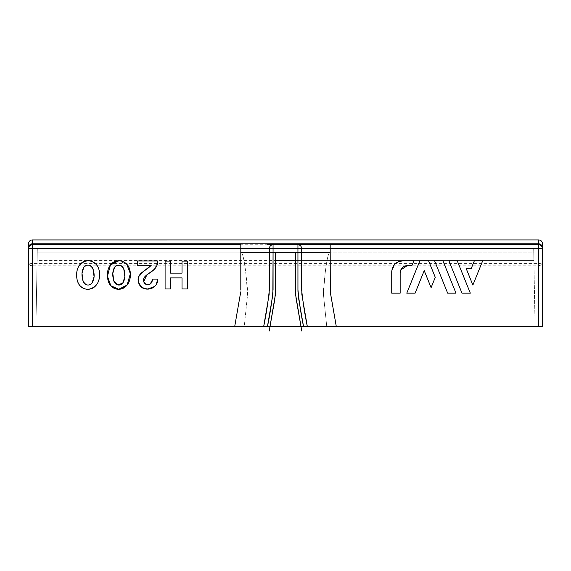 <?xml version="1.0" encoding="UTF-8"?>
<svg xmlns="http://www.w3.org/2000/svg" width="571" height="571" viewBox="0 0 571 571"><rect width="100%" height="100%" fill="white"/><g stroke="black" fill="none" stroke-linecap="round" stroke-linejoin="round"><path stroke-width="0.43" stroke-dasharray="2.85 2.14" d="M126.719 264.195C128.975 266.543 130.188 269.705 130.359 273.68C130.552 278.284 129.467 282.067 127.105 285.036C124.863 287.841 122.073 289.247 118.732 289.247C115.478 289.247 112.851 288.091 110.838 285.764C108.79 283.394 107.655 280.225 107.448 276.25C107.205 271.646 108.197 267.885 110.417 264.973C112.53 262.196 115.299 260.811 118.732 260.811C121.887 260.811 124.557 261.939 126.719 264.195L118.732 260.811M182.021 277.877L182.021 288.976L187.438 288.976L187.438 261.083L187.438 288.976L182.021 288.976L182.021 277.877L170.508 277.877L170.508 288.976L165.09 288.976L165.09 261.083L170.508 261.083L170.508 273.138L182.021 273.138L182.021 261.083L187.438 261.083L182.021 261.083L182.021 273.138M143.742 281.524L145.291 283.908L147.953 284.758L150.965 283.473L152.657 279.091L157.803 279.091L156.033 284.986L153.899 287.113L151.394 288.462L148.539 289.076M146.668 289.09L144.363 288.712M138.575 282.616C137.561 279.362 138.168 276.492 140.395 273.994L148.596 267.763M146.897 269.02L151.165 265.415L137.625 265.415L137.625 260.947L157.803 260.947C157.874 264.066 156.718 266.843 154.341 269.291L150.972 272.039M149.202 273.273L145.127 276.385M76.664 276.25C76.421 271.646 77.413 267.885 79.633 264.973C81.746 262.196 84.515 260.811 87.948 260.811C91.103 260.811 93.772 261.939 95.935 264.195C98.191 266.543 99.404 269.705 99.575 273.68C99.768 278.284 98.683 282.067 96.321 285.036C94.079 287.841 91.289 289.247 87.948 289.247C84.694 289.247 82.067 288.091 80.054 285.764M262.674 326.669L244.238 326.669L247.628 293.694L245.794 272.831C244.138 259.07 242.475 252.189 240.812 252.189C243.032 252.189 245.252 264.452 247.45 288.969L247.55 294.879L244.238 326.669L35.937 326.669L37.094 260.376L35.937 326.669L244.238 326.669L35.937 326.669L37.236 252.189L533.764 252.189L533.699 248.72L535.063 326.669L533.699 248.621L37.301 248.621L37.094 260.376L275.572 260.376L37.094 260.376L37.301 248.72L37.236 252.189L330.188 252.189C327.968 252.189 325.748 264.452 323.55 288.969L323.45 294.879L326.762 326.669L535.063 326.669L308.104 326.669M301.21 326.669L325.891 326.669M263.131 326.669L244.552 326.669M37.301 248.72L35.937 326.669L269.79 326.669M28.55 243.738L28.55 326.669L542.45 326.669L542.45 243.738M270.254 244.745L267.185 244.745M28.757 247.243L28.55 248.471C28.686 246.301 29.928 245.059 32.276 244.745L538.724 244.745L32.276 244.745L29.428 246.065L28.657 247.578M307.79 244.745L298.761 244.745M538.724 243.781L538.724 265.793L32.276 265.793L32.276 326.669L28.55 326.669L28.55 263.017C28.707 264.758 29.949 265.686 32.276 265.793L32.276 326.669L538.724 326.669L538.724 265.793L538.724 326.669L542.45 326.669L542.45 263.017L538.724 263.602L32.276 263.602L28.55 263.017L29.478 264.937L32.276 265.793L538.724 265.793L541.522 264.937L542.45 263.017L538.724 263.602L538.724 239.934M32.276 243.781L32.276 263.602L28.55 263.017L28.55 243.653M533.699 248.72L533.906 260.376L295.428 260.376L533.906 260.376L535.063 326.669L326.762 326.669L535.063 326.669L533.764 252.189L330.188 252.189C328.482 252.189 326.776 259.427 325.077 273.909L323.372 293.694L326.762 326.669M315.499 326.669L314.65 326.669M308.326 326.669L307.348 326.669M304.75 326.669L303.622 326.669M244.238 326.669L245.109 326.669M255.501 326.669L256.35 326.669M266.257 326.669L267.378 326.669M170.508 273.138L170.508 261.083L165.09 261.083L165.09 288.976L170.508 288.976L170.508 277.877M146.59 284.572L149.823 284.265L152.657 279.091L157.803 279.091L156.34 284.536M143.671 271.268L145.212 270.204M154.356 269.276L157.803 260.947L137.625 260.947L137.625 265.415L151.165 265.415M123.743 268.805L119.403 265.165L114.5 267.428L112.794 273.409L113.865 281.125C114.85 283.473 116.248 284.751 118.047 284.958C120.131 285.2 121.716 284.558 122.808 283.03L124.863 276.657L123.743 268.805C122.751 266.636 121.302 265.422 119.403 265.165C117.333 264.88 115.699 265.636 114.5 267.428M92.959 268.805C91.967 266.636 90.518 265.422 88.619 265.165C86.549 264.88 84.915 265.636 83.716 267.428L82.01 273.409L83.081 281.125C84.065 283.473 85.464 284.751 87.263 284.958C89.347 285.2 90.932 284.558 92.024 283.03L94.079 276.657L92.959 268.805M32.276 239.934L32.276 265.793L32.276 263.602L538.724 263.602L538.724 265.793C541.051 265.686 542.293 264.758 542.45 263.017L542.45 243.653M542.45 248.471L541.572 246.065L538.724 244.745C541.072 245.059 542.314 246.301 542.45 248.471M246.993 248.471L269.341 248.471M391.727 293.159L400.157 293.159L400.157 272.76L400.157 293.159L391.727 293.159L391.727 271.66L391.727 293.159M398.372 261.718L394.875 264.045L392.541 267.542L391.727 271.66L394.875 264.052L398.372 261.718L402.491 260.897L413.811 260.897L411.912 265.586L413.811 260.897M398.372 261.711L402.491 260.897M407.33 265.586L411.912 265.586L407.33 265.586M400.706 270.019L402.255 267.685L404.589 266.136M415.11 293.159L424.217 270.625L431.098 287.648L435.266 277.335L428.621 260.897L419.806 260.897L406.773 293.159L415.11 293.159L406.773 293.159L419.806 260.897L428.621 260.897L435.266 277.335L431.098 287.648L424.217 270.625L415.11 293.159M455.993 293.159L442.96 260.897L434.624 260.897L447.657 293.159L455.993 293.159L447.657 293.159L434.624 260.897L442.96 260.897L455.993 293.159M470.326 293.159L457.292 260.897L448.956 260.897L461.989 293.159L470.326 293.159L461.989 293.159L448.956 260.897L457.292 260.897L470.326 293.159M466.114 268.349L472.874 285.086L482.652 260.897L474.315 260.897L471.303 268.349L466.114 268.349L471.303 268.349L474.315 260.897L482.652 260.897L472.874 285.086L466.114 268.349M295.428 288.441L295.428 289.918M296.064 298.433L296.135 298.918M296.77 302.551L296.956 303.601M274.644 300.196L274.73 299.718M275.572 288.905L275.572 287.013M275.572 284.686L275.572 282.388M275.572 280.268L275.572 278.584"/><path stroke-width="0.86" d="M298.761 244.745L273.059 244.745C270.818 244.98 269.576 246.222 269.341 248.471L240.812 248.471L240.812 290.061L240.812 248.471L32.276 248.471L32.276 326.669L234.681 326.669L240.734 291.888L234.681 326.669L28.55 326.669L28.55 243.738M148.539 289.076L146.668 289.09L151.394 288.462L153.899 287.113L156.033 284.986L157.803 279.091C157.803 282.167 156.754 284.629 154.648 286.499C152.693 288.241 150.309 289.112 147.511 289.112C142.907 289.112 139.931 286.949 138.575 282.616C137.218 278.284 138.746 274.615 143.157 271.618L151.165 265.415L148.596 267.763L151.165 265.415L137.625 265.415L151.165 265.415M144.363 288.712C141.522 287.898 139.588 285.864 138.575 282.616C139.588 285.864 141.522 287.898 144.363 288.712L146.668 289.09M150.972 272.039L154.341 269.291C156.718 266.843 157.874 264.066 157.803 260.947L137.625 260.947L137.625 265.415L137.625 260.947L157.803 260.947C157.896 265.101 155.812 268.663 151.565 271.625C149.588 273.473 142.564 275.936 143.742 281.524C144.399 285.35 151.522 287.227 152.657 279.091L150.965 283.473L149.352 284.465L146.59 284.572L145.291 283.908L143.742 281.524C143.257 279.633 143.721 277.92 145.127 276.385C143.721 277.92 143.257 279.633 143.742 281.524M145.127 276.378L146.297 275.315M80.054 285.764C78.006 283.394 76.871 280.225 76.664 276.25C76.871 280.225 78.006 283.394 80.054 285.764C82.067 288.091 84.694 289.247 87.948 289.247C91.289 289.247 94.079 287.841 96.321 285.036C98.683 282.067 99.768 278.284 99.575 273.68C99.404 269.705 98.191 266.543 95.935 264.195C100.36 268.027 101.103 279.255 96.321 285.036C90.618 290.411 85.193 290.653 80.054 285.764C76.071 281.896 75.108 270.647 79.633 264.973C85.165 259.684 90.596 259.427 95.935 264.195C100.36 268.027 101.103 279.255 96.321 285.036C90.618 290.411 85.193 290.653 80.054 285.764C76.071 281.896 75.108 270.647 79.633 264.973C85.165 259.684 90.596 259.427 95.935 264.195C93.772 261.939 91.103 260.811 87.948 260.811C84.515 260.811 81.746 262.196 79.633 264.973C77.413 267.885 76.421 271.646 76.664 276.25M307.369 326.669L303.572 326.669L298.562 298.169L297.948 291.217L297.941 252.189L273.059 252.189L273.059 248.471L297.941 248.471L297.941 252.189L273.059 252.189L272.859 294.7L267.428 326.669L234.681 326.669L263.652 326.669L269.155 294.379L269.341 252.189L240.812 252.189L269.341 252.189L269.341 289.925C268.134 301.766 266.236 314.014 263.652 326.669L266.257 326.669M542.45 243.738L542.45 326.669L307.348 326.669L301.845 294.379L301.659 252.189L330.188 252.189L301.659 252.189L301.659 248.471L330.188 248.471L330.302 292.273L336.319 326.669L538.724 326.669L538.724 248.471L330.188 248.471L330.266 291.888L336.319 326.669L308.104 326.669M269.341 248.471L269.341 252.189L269.341 248.471L273.059 248.471L269.341 248.471C269.576 246.222 270.818 244.98 273.059 244.745L273.059 248.471L297.941 248.471L297.941 289.683C299.133 302.088 301.01 314.421 303.572 326.669L267.428 326.669L269.976 326.669L275.358 294.921L275.572 252.189L275.372 294.722L269.976 326.669L326.448 326.669M267.185 244.745L297.941 244.745L297.941 248.471L301.659 248.471L301.659 289.925C302.866 301.766 304.764 314.014 307.348 326.669L304.75 326.669M270.254 244.745L273.059 244.745L273.059 289.661C271.875 302.066 269.99 314.407 267.428 326.669L263.131 326.669M539.295 244.788L538.724 244.745L538.724 239.927L538.724 243.781L32.276 243.781L32.276 239.927C30.013 240.148 28.771 241.39 28.55 243.653L28.55 326.669L32.276 326.669L32.276 248.471L240.812 248.471L240.812 244.745L31.705 244.788M28.857 246.993L28.55 248.471L29.442 245.323L30.663 244.202L32.276 243.781L538.724 243.781C541.072 244.045 542.314 245.609 542.45 248.471C542.214 246.222 540.973 244.98 538.724 244.745L538.724 248.471L542.45 248.471L542.45 326.669L538.724 326.669L538.724 244.745A3.726 3.726 0 0 1 542.45 248.471L541.558 245.323L540.337 244.202L538.724 243.781L538.724 244.745L307.79 244.745M295.428 260.376L275.572 260.376L295.428 260.376M295.428 252.189L295.642 294.921L301.024 326.669L295.628 294.722L295.428 252.189L295.428 288.441M325.891 326.669L315.499 326.669M314.65 326.669L308.326 326.669M303.622 326.669L301.21 326.669M245.109 326.669L255.501 326.669M256.35 326.669L262.674 326.669M267.378 326.669L269.79 326.669M182.021 288.976L187.438 288.976L187.438 261.083L182.021 261.083L182.021 273.138L170.508 273.138L170.508 261.083L165.09 261.083L165.09 288.976L170.508 288.976L170.508 277.877L182.021 277.877L182.021 288.976L187.438 288.976L187.438 261.083L182.021 261.083L182.021 273.138L170.508 273.138L170.508 261.083L165.09 261.083L165.09 288.976L170.508 288.976L170.508 277.877L182.021 277.877L182.021 288.976M182.021 273.138L170.508 273.138M170.508 277.877L182.021 277.877M156.34 284.536L154.648 286.499L147.511 289.112L141.822 287.491L138.575 282.616L138.703 276.614L143.671 271.268L140.395 273.994C138.168 276.492 137.561 279.362 138.575 282.616M145.212 270.204L146.897 269.02M154.356 269.276L146.847 274.908L143.742 281.524L146.59 284.572M157.803 279.091L152.657 279.091L157.803 279.091M148.596 267.763L143.671 271.268M146.354 275.265L149.202 273.273M126.719 264.195C131.144 268.027 131.887 279.255 127.105 285.036C121.402 290.411 115.977 290.653 110.838 285.764C106.856 281.896 105.899 270.647 110.417 264.973C115.949 259.684 121.38 259.427 126.719 264.195L130.359 273.68L127.105 285.036L118.732 289.247L110.838 285.764L107.448 276.25L110.417 264.973L118.732 260.811C115.299 260.811 112.53 262.196 110.417 264.973C108.197 267.885 107.205 271.646 107.448 276.25C107.655 280.225 108.79 283.394 110.838 285.764C112.851 288.091 115.478 289.247 118.732 289.247C122.073 289.247 124.863 287.841 127.105 285.036C129.467 282.067 130.552 278.284 130.359 273.68C130.188 269.705 128.975 266.543 126.719 264.195C124.557 261.939 121.887 260.811 118.732 260.811M123.743 268.805C120.959 264.402 117.883 263.938 114.5 267.428C112.423 271.032 112.216 275.6 113.865 281.125C116.584 285.621 119.567 286.257 122.808 283.03C125.256 279.076 125.57 274.337 123.743 268.805L124.863 276.657L122.808 283.03C121.716 284.558 120.131 285.2 118.047 284.958C116.248 284.751 114.85 283.473 113.865 281.125L112.794 273.409L114.5 267.428L112.794 273.409L113.865 281.125L118.047 284.958L122.808 283.03L124.863 276.657L123.743 268.805C122.751 266.636 121.302 265.422 119.403 265.165C117.333 264.88 115.699 265.636 114.5 267.428M92.959 268.805C90.175 264.402 87.099 263.938 83.716 267.428C81.639 271.032 81.432 275.6 83.081 281.125C85.8 285.621 88.783 286.257 92.024 283.03C94.472 279.076 94.786 274.337 92.959 268.805C90.175 264.402 87.099 263.938 83.716 267.428C81.639 271.032 81.432 275.6 83.081 281.125C85.8 285.621 88.783 286.257 92.024 283.03C94.472 279.076 94.786 274.337 92.959 268.805L94.079 276.657L92.024 283.03C90.932 284.558 89.347 285.2 87.263 284.958C85.464 284.751 84.065 283.473 83.081 281.125L82.01 273.409L83.716 267.428C84.915 265.636 86.549 264.88 88.619 265.165C90.518 265.422 91.967 266.636 92.959 268.805M28.757 247.243L28.55 248.471L32.276 248.471L28.55 248.471A3.726 3.726 0 0 1 32.276 244.745C30.027 244.98 28.786 246.222 28.55 248.471C28.686 245.609 29.928 244.045 32.276 243.781L32.276 239.934L538.724 239.927C540.987 240.148 542.229 241.39 542.45 243.653L542.45 248.471L542.143 246.979M31.169 244.909L30.22 245.359M29.763 245.723L29.278 246.258M541.736 246.279L541.237 245.723M540.773 245.359L539.831 244.909M32.276 243.781L32.276 248.471L32.276 243.781M246.993 248.471L240.812 248.471L240.812 244.745L32.276 244.745M542.236 247.229L542.45 248.471L297.941 248.471L297.941 244.745C300.182 244.98 301.424 246.222 301.659 248.471C301.424 246.222 300.182 244.98 297.941 244.745L330.188 244.745L330.188 248.471L330.188 244.745L538.724 244.745M301.659 252.189L297.941 252.189L301.659 252.189M273.059 252.189L269.341 252.189L273.059 252.189M400.706 270.012L407.33 265.586L404.589 266.136L402.255 267.685L400.706 270.019L400.157 272.76L400.706 270.019L400.157 272.76L400.157 293.159L391.727 293.159L400.157 293.159L400.157 272.76C400.614 268.434 403.005 266.043 407.33 265.586L411.912 265.586L413.811 260.897L402.491 260.897C395.996 261.582 392.413 265.165 391.727 271.66L391.727 293.159L391.727 271.66L392.541 267.542L394.875 264.045L398.372 261.711M398.372 261.718L402.491 260.897M413.811 260.897L411.912 265.586L404.589 266.136M415.11 293.159L424.217 270.625L431.098 287.648L435.266 277.335L428.621 260.897L419.806 260.897L406.773 293.159L415.11 293.159L406.773 293.159L419.806 260.897L428.621 260.897L435.266 277.335L431.098 287.648L424.217 270.625L415.11 293.159M455.993 293.159L442.96 260.897L434.624 260.897L447.657 293.159L455.993 293.159L447.657 293.159L434.624 260.897L442.96 260.897L455.993 293.159M470.326 293.159L457.292 260.897L448.956 260.897L461.989 293.159L470.326 293.159L461.989 293.159L448.956 260.897L457.292 260.897L470.326 293.159M466.114 268.349L472.874 285.086L482.652 260.897L474.315 260.897L471.303 268.349L466.114 268.349L471.303 268.349L474.315 260.897L482.652 260.897L472.874 285.086L466.114 268.349M295.428 289.918L295.428 290.368M295.45 291.545L296.064 298.433M296.135 298.918L296.77 302.551M296.956 303.601L301.802 331.073M269.198 331.073L274.644 300.196M274.73 299.718L275.572 290.346M275.572 290.111L275.572 288.905M275.572 287.013L275.572 284.686M275.572 282.388L275.572 280.268M275.572 278.584L275.572 252.189"/></g></svg>
